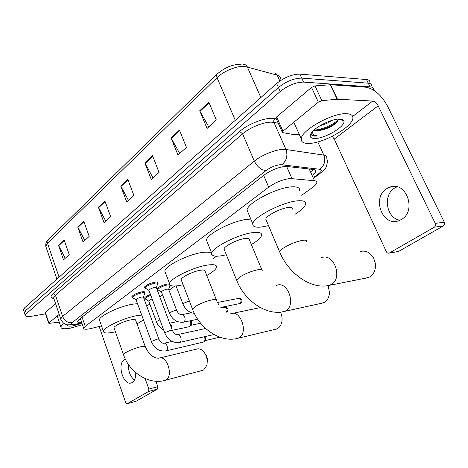 <?xml version="1.0" encoding="UTF-8"?>
<svg xmlns="http://www.w3.org/2000/svg" width="468" height="468" viewBox="0 0 468 468"><rect width="100%" height="100%" fill="white"/><g stroke="black" fill="none" stroke-linecap="round" stroke-linejoin="round"><path stroke-width="0.7" d="M157.833 289.528L157.16 288.931C158.605 286.913 162.004 285.264 167.357 283.988L169.533 283.953M132.462 297.344L131.789 296.747C133.169 294.758 136.568 293.12 141.968 291.833C143.887 291.546 144.84 291.716 144.828 292.348L144.565 292.874M145.215 287.873L144.507 287.235C145.963 285.135 149.45 283.444 154.966 282.151C156.868 281.876 157.81 282.069 157.792 282.725L157.523 283.263M301.69 195.25L312.32 187.645C314.982 185.72 316.473 184.076 316.807 182.719C317.011 181.572 316.239 180.911 314.484 180.718L290.23 178.507C282.964 179.361 275.787 182.233 268.696 187.136L85.229 326.36L83.661 328.249C83.842 329.507 86.369 329.571 91.248 328.442L101.515 325.915M146.718 306.171L149.83 303.943M159.793 296.811L162.554 294.834M168.995 290.224L174.874 286.018M213.192 258.593L216.532 256.201M145.215 298.683L144.565 298.122C144.981 297.063 146.946 295.84 150.468 294.466M313.367 175.055L315.865 171.575C316.052 170.405 315.274 169.709 313.542 169.48L285.79 166.351C278.478 167.111 271.288 169.995 264.221 174.997L79.074 319.433L77.548 321.352C77.565 322.282 78.922 322.604 81.625 322.317M45.577 313.847L31.572 316.245C27.548 316.883 25.442 316.584 25.249 315.362L26.401 313.63L280.215 91.5C288.013 85.369 295.799 82.233 303.574 82.087L370.042 86.832C372.452 87.042 373.569 87.99 373.382 89.663L373.341 89.926M23.564 310.155L23.4 309.664L24.541 307.903L276.623 83.52C284.363 77.343 292.126 74.213 299.906 74.131L366.502 79.542L368.269 83.181C370.685 83.403 371.803 84.363 371.627 86.059C371.803 84.363 370.685 83.403 368.269 83.181L301.737 78.103L368.269 83.181L370.042 86.832M276.623 83.52L278.419 87.504C286.182 81.35 293.957 78.22 301.737 78.103C293.957 78.22 286.182 81.35 278.419 87.504L25.471 310.764L278.419 87.504L280.215 91.5M24.482 312.998L24.324 312.507L25.471 310.764L24.324 312.507L24.482 312.998M80.607 319.369L79.033 319.469M313.583 169.486L311.776 171.51M65.239 258.283L58.471 245.22L63.519 259.863L69.229 254.633L64.093 239.868L58.471 245.22M84.772 240.406L77.7 226.916L83.041 241.991L89.177 236.369L83.749 221.159L77.7 226.916M105.791 221.165L98.391 207.213L104.054 222.756L110.676 216.696L104.908 201.012L98.391 207.213M208.775 126.904L199.701 110.77L207.067 128.466L216.315 120.001L208.781 102.129L199.701 110.77M179.706 153.51L171.112 137.984L177.98 155.089L186.439 147.35L179.431 130.069L171.112 137.984M153.036 177.922L144.881 162.958L151.299 179.513L159.067 172.399L152.521 155.686L144.881 162.958M128.478 200.398L120.715 185.96L126.74 201.995L133.901 195.437L127.764 179.256L120.715 185.96M366.502 79.542C368.919 79.782 370.042 80.753 369.878 82.462M308.324 143.424C303.311 143.407 300.953 141.857 301.252 138.774C301.304 130.198 332.695 112.618 346.595 113.706C351.181 113.94 353.27 115.52 352.854 118.445C351.965 127.46 322.364 143.828 308.324 143.424M320.229 125.576C324.821 124.412 328.793 122.663 332.151 120.323M314.086 129.969L316.163 130.56L319.164 130.549C326.904 129.115 332.959 126.231 337.329 121.891L338.44 119.112L343.647 120.686C346.958 125.564 325.003 138.885 314.724 138.458C310.524 138.352 309.26 136.72 310.928 133.573C314.086 127.501 331.689 118.574 339.669 119.088C341.775 119.153 343.097 119.685 343.647 120.686M319.164 130.549L316.298 130.853L313.788 130.239M311.22 133.111L311.279 134.544C311.793 135.556 313.104 136.071 315.216 136.083L317.286 135.942L315.344 135.445C313.443 134.743 312.448 133.485 312.372 131.666M316.596 130.601C325.213 129.063 332.309 125.921 337.878 121.171M339.417 119.41L339.622 119.088M314.168 130.01C322.095 129.964 334.702 123.973 338.499 119.41M311.202 134.24C312.285 135.55 314.315 136.118 317.286 135.942M399.97 220.229C386.357 218.369 382.514 195.097 394.629 188.054L397.016 186.82M401.38 219.48C417.24 210.969 406.048 180.402 389.75 187.171L386.767 188.639C371.381 197.666 382.631 227.466 399.058 220.609L401.38 219.48M276.073 118.334L275.898 117.948L276.617 116.941L282.941 131.163L318.351 102.159L311.53 87.434L314.982 85.907L330.619 84.731L366.046 87.223C374.318 88.861 381.502 95.203 387.598 106.259L444.29 222.177C444.892 223.762 444.559 225.02 443.29 225.939L434.263 227.202C435.538 226.272 435.872 224.997 435.263 223.388L378.185 105.832C376.635 103.024 374.821 101.427 372.744 101.047L337.451 99.234L321.826 100.632L318.351 102.159M276.617 116.941L311.53 87.434M332.239 136.323L334.234 139.095L386.346 251.69C387.042 252.96 387.995 253.428 389.2 253.089L398.648 251.41L443.29 225.939M398.648 251.41L397.613 251.667M389.47 252.96L434.263 227.202M282.941 131.163L282.21 132.14L282.684 132.625L293.237 134.503L299.344 134.55M365.262 278.232L369.621 277.044C374.096 274.143 375.991 269.515 375.295 263.162L373.675 258.19C370.124 252.246 365.572 250.052 360.021 251.608M292.658 209.173C292.886 207.833 291.576 207.266 288.727 207.482C281.198 207.932 265.994 215.742 265.783 219.199L266.321 220.469M268.521 225.652L261.226 227.056C255.288 227.653 252.48 226.588 252.814 223.862C253.03 217.152 283.368 201.538 298.128 200.79C303.603 200.433 306.101 201.55 305.616 204.153C304.791 206.961 301.222 210.354 294.904 214.332M248.145 212.7L247.051 210.097C247.104 203.036 277.196 187.294 292.003 186.843C297.496 186.586 300.035 187.826 299.614 190.552M320.896 303.416L324.283 302.427C327.407 300.52 329.139 297.303 329.472 292.769L328.232 285.72M261.828 269.779L249.409 239.856C249.584 238.616 248.169 238.159 245.179 238.481C237.832 239.201 224.125 246.074 224.02 249.04L224.429 250.052M226.348 254.785L220.703 255.902C214.508 256.698 211.518 255.844 211.735 253.334C211.776 247.566 239.107 233.842 253.521 232.543C259.295 231.964 261.998 232.877 261.63 235.287C260.916 237.814 257.494 240.903 251.369 244.565M207.318 242.266L206.487 240.189C206.394 234.117 233.52 220.293 247.97 219.252L250.825 219.112M274.915 329.419L277.512 328.612C279.841 327.226 281.297 324.839 281.894 321.452C282.344 318.275 281.882 315.169 280.496 312.127M216.345 299.783L205.101 271.27C205.212 270.141 203.709 269.796 200.585 270.223C193.471 271.165 181.18 277.179 181.163 279.688L181.467 280.467M183.105 284.731L179.033 285.568C172.616 286.562 169.457 285.925 169.556 283.643C169.451 278.764 193.951 266.772 207.903 265.011C213.952 264.209 216.848 264.911 216.59 267.105C215.976 269.352 212.706 272.148 206.768 275.506M165.426 272.768L164.818 271.165C164.601 266.017 188.932 253.943 202.913 252.41C208.968 251.708 211.893 252.509 211.682 254.814M202 370.51L203.674 369.948L206.85 365.368C207.962 359.231 206.394 354.182 202.147 350.222C200.24 348.824 198.391 348.455 196.601 349.116L160.009 357.921M145.232 346.554L135.738 320.393C135.761 319.445 134.135 319.27 130.853 319.86C124.207 321.048 113.894 325.904 113.981 327.781L114.151 328.273M115.403 331.794L113.508 332.204C106.839 333.491 103.469 333.187 103.399 331.291C103.141 327.629 123.657 317.965 136.72 315.684L141.693 315.052M99.76 320.89L99.409 319.89C99.076 316.017 119.469 306.306 132.538 304.2L137.522 303.644M143.477 319.942L137.001 323.879M205.265 353.978C207.072 356.382 207.745 359.079 207.295 362.062M148.994 290.499L148.912 290.271C149.737 289.107 151.702 288.159 154.803 287.422L156.394 287.726L172.318 330.232M145.87 288.493L145.22 287.902C146.589 285.936 149.859 284.351 155.031 283.134C156.815 282.877 157.698 283.052 157.675 283.666L156.394 287.715M136.165 299.941L136.089 299.736C136.872 298.631 138.785 297.712 141.822 296.981L143.43 297.25L158.833 339.013M133.082 297.952L132.485 297.402C133.784 295.542 136.966 294.003 142.032 292.798C143.828 292.523 144.723 292.681 144.711 293.272L143.43 297.25M204.405 336.726L204.58 337.13C205.206 339.019 205.042 340.529 204.101 341.663L203.001 342.196M205.505 336.474L205.803 337.077L205.458 340.347L204.101 341.663M217.708 302.802L219.094 305.124M161.519 292.073L161.437 291.868C162.256 290.745 164.169 289.821 167.181 289.089L168.673 289.364L176.623 310.348M158.453 290.119L157.856 289.575C159.208 287.685 162.396 286.141 167.415 284.942C169.094 284.69 169.919 284.848 169.896 285.416L168.673 289.347M148.818 301.205L148.748 301.018C148.994 300.415 150.123 299.725 152.135 298.947M189.961 320.837L190.423 321.762C191.038 323.657 190.868 325.172 189.914 326.301L188.832 326.799M145.794 299.263L145.244 298.754C145.636 297.759 147.484 296.618 150.79 295.326M190.962 320.627L191.669 321.756L191.301 325.026L189.914 326.301M125.447 359.284L124.277 359.828C116.579 364.145 123.716 386.562 131.66 382.777L132.286 382.461C134.784 380.724 135.931 377.442 135.726 372.61M45.209 312.747L45.39 312.372L48.877 322.885L59.202 314.426M45.39 312.372L55.604 303.738M155.867 381.256L157.827 386.662L157.435 389.066L148.491 391.517L148.871 389.089L145.092 378.559M99.134 326.5L125.681 402.509L127.191 403.761L136.106 401.24L157.435 389.066M127.267 403.72L148.491 391.517M48.877 322.885L48.666 323.172L49.392 323.329L59.278 322.177M134.439 380.057C130.168 376.494 128.209 371.335 128.548 364.584M82.438 324.687L70.44 328.132C64.315 329.226 61.144 328.887 60.934 327.109C61.01 326.161 62.068 324.956 64.11 323.505M81.953 323.277L73.511 325.751C69.334 326.483 67.298 326.202 67.392 324.909M286.568 166.345L291.933 178.53M263.665 175.43L268.696 187.136M309.219 168.971L314.484 180.718M82.046 317.117L85.229 326.36M314.233 176.986L318.269 174.055C321.686 171.405 322.195 169.814 319.79 169.276L280.63 164.677C275.687 165.181 270.832 167.129 266.064 170.522L72.049 322.68C70.171 324.412 71.165 324.979 75.038 324.388L81.789 322.797M60.98 319.656L60.723 318.93L62.613 316.415L254.317 161.127C261.594 155.066 275.886 149.327 283.626 149.362L285.966 149.497L273.961 122.4L271.604 122.171C263.823 121.861 249.69 127.548 242.605 133.83L55.435 295.156L53.615 297.818L53.873 298.596M53.802 298.496C50.415 297.9 50.175 296.262 53.071 293.571L239.663 131.449L242.605 133.83L254.317 161.127C257.312 166.988 261.232 170.124 266.064 170.522M75.254 324.593L76.261 324.125M239.663 131.449C247.601 124.342 263.578 117.913 272.335 118.31L276.301 118.843M303.574 82.087L299.906 74.131M26.401 313.63L24.541 307.903M281.8 164.718C286.638 160.758 288.025 155.686 285.966 149.497L323.815 155.113L317.801 141.921M319.79 169.276C324.459 165.608 325.798 160.887 323.815 155.113C326.015 155.47 326.992 156.423 326.758 157.973L327.395 160.945C327.091 164.818 326.377 167.333 325.248 168.492L320.539 173.154M278.244 123.224L273.961 122.4C273.452 120.884 273.798 119.615 274.985 118.579M72.049 322.68C67.731 322.996 64.584 320.908 62.613 316.415L55.435 295.156L53.071 293.571M318.269 174.055L319.907 173.61L314.484 177.553M280.718 79.156C280.747 77.191 279.577 75.863 277.208 75.161L244.916 66.415C237.165 65.573 223.581 71.06 217.029 77.676C216.339 75.939 216.444 74.675 217.351 73.897C224.763 67.509 232.713 64.286 241.207 64.215M243.243 64.455L243.53 64.514C245.203 64.373 246.455 65.14 247.274 66.819L260.857 97.549M279.846 81.005L277.208 75.161C276.407 73.564 275.19 72.821 273.552 72.944M217.029 74.213L48.222 239.862L47.484 243.19L45.759 246.267L46.08 247.221M235.293 120.305L217.029 77.676L47.484 243.19L59.073 277.167M120.972 186.516L127.986 179.841M145.144 163.531L152.761 156.294M171.399 138.575L179.683 130.695M200 111.384L209.056 102.779M98.631 207.751L105.119 201.579M77.928 227.43L83.942 221.709M58.687 245.723L64.28 240.406M334.234 139.095L378.185 105.832M352.685 116.438L372.744 101.047M330.619 84.731L337.451 99.234M435.263 223.388L444.29 222.177M337.112 99.245L330.279 84.731M314.982 85.907L321.826 100.632M306.751 241.523C307.055 240.341 305.797 239.92 302.971 240.259C296.478 241.453 289.973 244.044 283.444 248.052C281.192 249.561 279.905 250.795 279.589 251.749L280.057 252.831M321.229 257.798C333.696 252.135 343.442 278.39 331.057 284.661L326.336 285.878M262.203 270.668C262.443 269.58 261.074 269.258 258.096 269.703C251.702 271.013 245.577 273.452 239.727 277.027L236.574 280.069L236.925 280.929M276.506 285.433C287.615 280.279 296.665 305.341 285.585 310.916L282.005 311.928M216.614 300.468C216.789 299.479 215.321 299.263 212.209 299.812C205.949 301.211 200.216 303.492 195.021 306.657L192.483 309.114L192.74 309.781M230.642 313.782C240.435 309.132 248.765 332.935 238.961 337.837L236.276 338.656M113.981 327.781L123.488 354.615C129.408 372.604 149.251 385.263 165.385 380.273L165.918 380.01C173.874 376.091 166.672 354.334 158.781 358.219C153.463 358.266 148.999 354.522 145.39 346.981C145.466 346.162 143.863 346.104 140.587 346.8C134.608 348.303 129.496 350.339 125.243 352.907L123.488 354.615L123.634 355.025M203.13 370.206L164.227 380.572M164.888 333.251L165.397 332.496L170.838 330.291L172.382 330.408C173.763 333.204 175.418 334.626 177.349 334.678C180.198 333.304 182.666 340.751 179.858 342.26L179.057 342.517M151.527 341.944L152.001 341.242L157.324 339.089L158.892 339.177C160.167 341.874 161.805 343.255 163.812 343.307C166.538 341.985 168.936 349.303 166.239 350.748L165.508 350.988M217.526 302.451L238.469 298.426C241.119 299.099 241.693 300.795 240.201 303.51L239.528 303.72M240.722 303.282L240.201 303.51M182.994 304.141L183.526 303.276L189.37 301.029M221.218 307.891L224.593 307.219C227.132 307.88 227.7 309.541 226.296 312.197M226.799 311.98L226.611 312.097C227.91 311.255 229.542 307.798 225.038 307.137M169.486 313.279L169.983 312.478L175.225 310.354L176.693 310.536C178.086 313.215 179.694 314.607 181.508 314.718C182.818 314.385 183.883 315.151 184.708 317.006C185.416 319.375 185.088 321.066 183.731 322.083L183.006 322.271M169.826 323.575L171.469 325.705L171.756 328.735M156.534 322.048L156.996 321.305L159.916 319.872M148.871 389.089L157.827 386.662M144.828 292.348L144.688 291.974M157.792 282.725L157.634 282.315M311.612 171.153L313.443 169.469M80.303 318.474L83.661 328.249M53.738 298.192L52.866 297.537L53.615 297.818L60.723 318.93C60.7 319.539 61.489 320.796 63.092 322.704C66.339 324.979 65.099 324.061 67.018 324.815L74.336 324.786L81.859 323.008M25.249 315.362L23.4 309.664M315.865 171.575L315.134 169.954M56.92 279.086L45.759 246.267C45.595 243.442 46.309 241.412 47.9 240.178M301.252 138.774L293.81 122.259M396.402 186.691L389.75 187.171M389.2 253.089L398.379 251.538M282.21 132.14L275.898 117.948M265.783 219.199L279.589 251.749C288.212 273.283 311.273 290.172 329.864 285.246L368.427 277.606M252.814 223.862L247.051 210.097M224.02 249.04L236.574 280.069C244.401 300.684 266.696 316.374 284.614 311.39L323.306 302.884M211.735 253.334L206.487 240.189M181.163 279.688L192.483 309.114C199.543 328.747 220.949 343.231 238.183 338.218L276.728 328.981M169.556 283.643L164.818 271.165M232.643 313.367L260.319 307.593M103.399 331.291L99.409 319.89M148.912 290.271L164.818 333.076C167.977 340.096 172.897 343.202 179.589 342.4L213.993 334.532M148.923 290.388L145.244 288.101M145.22 287.902L144.776 286.691M157.529 283.28L157.078 282.081M177.875 334.561L205.616 328.472M136.089 299.736L151.468 341.78C154.545 348.678 159.383 351.708 165.994 350.877L203.475 342.085M136.1 299.848L132.502 297.589M132.485 297.402L132.052 296.221M219.843 337.188L205.189 340.61M144.583 292.921L144.15 291.745M164.286 343.196L172.119 341.429M238.961 298.344C243.442 298.993 241.892 302.55 240.54 303.393L220.832 307.435M176.044 285.948L182.912 303.937C185.193 309.377 189.008 312.542 194.355 313.425M161.437 291.868L169.416 313.098C172.44 319.79 177.15 322.815 183.55 322.165L197.701 319.235M182.046 314.613L191.43 312.753M161.448 291.974L157.868 289.762M157.856 289.575L157.418 288.417M169.761 285.059L169.322 283.906M148.748 301.018L156.47 321.879C157.851 325.494 160.237 328.167 163.642 329.905M169.668 323.172L177.407 321.586M148.76 301.117L145.261 298.929M145.244 298.754L144.823 297.619M200.655 323.236L191.026 325.278M172.382 330.309L189.312 326.693M125.465 359.319L125.085 359.406M127.191 403.761L136.03 401.281M48.666 323.172L45.185 312.671M60.934 327.109L57.219 316.052"/></g></svg>
